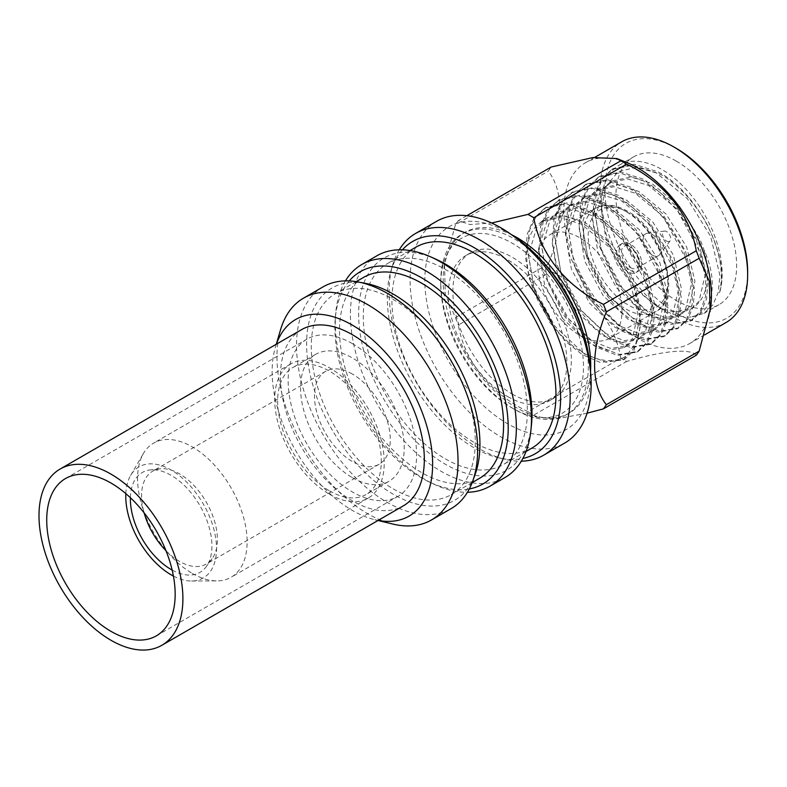 <?xml version="1.0" encoding="UTF-8"?>
<svg xmlns="http://www.w3.org/2000/svg" width="787" height="787" viewBox="0 0 787 787"><rect width="100%" height="100%" fill="white"/><g stroke="black" fill="none" stroke-linecap="round" stroke-linejoin="round"><path stroke-width="0.59" stroke-dasharray="3.94 2.95" d="M352.379 343.634A90.82 52.434 -120 0 0 306.969 339.138A90.82 52.434 -120 0 0 293.049 411.916A90.82 52.434 -120 0 0 352.379 491.944A90.82 52.434 -120 0 0 397.789 496.449A90.82 52.434 -120 0 0 411.709 423.672A90.82 52.434 -120 0 0 352.379 343.634M301.51 329.674A101.749 58.74 -120 0 0 285.907 411.207A101.749 58.74 -120 0 0 352.379 500.866A101.749 58.74 -120 0 0 403.259 505.903M165.968 550.684A53.605 30.949 -120 0 0 179.495 561.377A53.605 30.949 -120 0 0 206.292 564.033A53.605 30.949 -120 0 0 212.018 558.859A53.605 30.949 -120 0 0 212.46 515.052A53.605 30.949 -120 0 0 179.495 473.843A53.605 30.949 -120 0 0 160.036 468.816A53.605 30.949 -120 0 0 152.688 471.187A53.605 30.949 -120 0 0 144.08 512.78M352.379 374.022A53.605 30.949 -120 0 0 325.582 371.366A53.605 30.949 -120 0 0 317.358 414.326A53.605 30.949 -120 0 0 352.379 461.556A53.605 30.949 -120 0 0 379.186 464.212A53.605 30.949 -120 0 0 387.401 421.261A53.605 30.949 -120 0 0 352.379 374.022M172.156 570.083A57.677 33.3 -120 0 0 206.145 566.807A57.677 33.3 -120 0 0 206.627 519.676A57.677 33.3 -120 0 0 171.153 475.338A57.677 33.3 -120 0 0 150.219 469.928A57.677 33.3 -120 0 0 130.376 497.718M173.425 576.074A64.18 37.058 -120 0 0 191.575 581.013A64.18 37.058 -120 0 0 215.304 535.799A64.18 37.058 -120 0 0 171.153 470.016A64.18 37.058 -120 0 0 130.622 475.446A64.18 37.058 -120 0 0 125.822 493.626M192.343 573.438A77.46 44.721 -120 0 0 216.996 580.895A77.46 44.721 -120 0 0 231.073 577.274A77.46 44.721 -120 0 0 242.947 515.2A77.46 44.721 -120 0 0 192.343 446.937A77.46 44.721 -120 0 0 153.613 443.101A77.46 44.721 -120 0 0 143.431 453.479A77.46 44.721 -120 0 0 192.343 573.438M329.478 494.266A77.46 44.721 -120 0 0 368.208 498.102A77.46 44.721 -120 0 0 380.082 436.028A77.46 44.721 -120 0 0 329.478 367.765A77.46 44.721 -120 0 0 290.747 363.928A77.46 44.721 -120 0 0 278.873 426.003A77.46 44.721 -120 0 0 329.478 494.266M352.379 477.64A73.299 42.321 -120 0 0 389.034 481.27A73.299 42.321 -120 0 0 400.268 422.53A73.299 42.321 -120 0 0 352.379 357.947A73.299 42.321 -120 0 0 315.735 354.317A73.299 42.321 -120 0 0 304.5 413.047A73.299 42.321 -120 0 0 352.379 477.64M329.478 490.862A73.299 42.321 -120 0 0 366.122 494.492A73.299 42.321 -120 0 0 377.357 435.762A73.299 42.321 -120 0 0 329.478 371.169A73.299 42.321 -120 0 0 292.823 367.539A73.299 42.321 -120 0 0 281.589 426.269A73.299 42.321 -120 0 0 329.478 490.862M276.375 344.185A113.485 65.518 -120 0 0 275.342 347.392A113.485 65.518 -120 0 0 352.379 510.448A113.485 65.518 -120 0 0 374.828 519.715A113.485 65.518 -120 0 0 378.124 520.414M280.585 329.635A128.035 73.919 -120 0 0 367.499 513.606A128.035 73.919 -120 0 0 392.831 524.053M323.063 286.871A128.035 73.919 -120 0 0 303.438 389.467A128.035 73.919 -120 0 0 387.086 502.303A128.035 73.919 -120 0 0 451.099 508.638M365.345 283.32A122.575 70.771 -120 0 0 307.756 361.154A122.575 70.771 -120 0 0 393.264 494.266A122.575 70.771 -120 0 0 475.318 473.804M363.555 277.398A115.994 66.974 -120 0 0 345.778 370.352A115.994 66.974 -120 0 0 421.557 472.564A115.994 66.974 -120 0 0 479.549 478.309M393.264 488.894A115.994 66.974 -120 0 0 451.266 494.639A115.994 66.974 -120 0 0 469.052 401.695A115.994 66.974 -120 0 0 393.264 299.473A115.994 66.974 -120 0 0 335.272 293.728A115.994 66.974 -120 0 0 317.486 386.683A115.994 66.974 -120 0 0 393.264 488.894M349.241 280.939A122.575 70.771 -120 0 0 335.223 319.168A122.575 70.771 -120 0 0 421.557 477.935A122.575 70.771 -120 0 0 429.21 481.969A122.575 70.771 -120 0 0 469.327 488.943M345.424 280.89A128.035 73.919 -120 0 0 335.626 314.092A128.035 73.919 -120 0 0 425.806 479.942A128.035 73.919 -120 0 0 433.804 484.153A128.035 73.919 -120 0 0 467.468 492.268M376.924 255.775A128.035 73.919 -120 0 0 357.298 358.38A128.035 73.919 -120 0 0 440.936 471.206A128.035 73.919 -120 0 0 504.959 477.542M435.683 259.11A122.575 70.771 -120 0 0 358.783 319.748A122.575 70.771 -120 0 0 445.324 464.212A122.575 70.771 -120 0 0 531.451 424.99M415.949 247.148A115.994 66.974 -120 0 0 398.173 340.092A115.994 66.974 -120 0 0 473.951 442.314A115.994 66.974 -120 0 0 531.953 448.059M445.324 458.841A115.994 66.974 -120 0 0 503.316 464.586A115.994 66.974 -120 0 0 521.102 371.641A115.994 66.974 -120 0 0 445.324 269.42A115.994 66.974 -120 0 0 387.322 263.675A115.994 66.974 -120 0 0 369.536 356.629A115.994 66.974 -120 0 0 445.324 458.841M402.403 249.813A122.575 70.771 -120 0 0 390.736 271.564A122.575 70.771 -120 0 0 473.951 447.685A122.575 70.771 -120 0 0 498.191 457.69A122.575 70.771 -120 0 0 522.863 458.467M399.255 249.794A128.035 73.919 -120 0 0 392.703 264.894A128.035 73.919 -120 0 0 479.627 448.865A128.035 73.919 -120 0 0 504.959 459.313A128.035 73.919 -120 0 0 521.309 461.192M436.608 221.314A128.035 73.919 -120 0 0 416.982 323.919A128.035 73.919 -120 0 0 500.621 436.746A128.035 73.919 -120 0 0 564.643 443.091M516.538 238.225A117.106 67.613 -120 0 0 507.635 232.529A117.106 67.613 -120 0 0 424.832 280.339A117.106 67.613 -120 0 0 507.635 423.77A117.106 67.613 -120 0 0 589.965 365.414M512.111 393.972A83.776 48.371 -120 0 0 553.999 398.124A83.776 48.371 -120 0 0 566.847 330.993A83.776 48.371 -120 0 0 512.111 257.162A83.776 48.371 -120 0 0 470.223 253.02A83.776 48.371 -120 0 0 457.385 320.152A83.776 48.371 -120 0 0 512.111 393.972M507.635 396.559A83.776 48.371 -120 0 0 549.533 400.711A83.776 48.371 -120 0 0 562.371 333.57A83.776 48.371 -120 0 0 507.635 259.749A83.776 48.371 -120 0 0 465.747 255.598A83.776 48.371 -120 0 0 452.909 322.729A83.776 48.371 -120 0 0 507.635 396.559M583.118 332.409A104.337 60.245 60 0 1 566.699 414.533A104.337 60.245 60 0 1 514.531 409.368L512.111 407.971A100.923 58.268 -120 0 0 583.482 366.772A100.923 58.268 -120 0 0 512.111 243.163A100.923 58.268 -120 0 0 440.75 284.373A100.923 58.268 -120 0 0 512.111 407.971L514.531 409.368A104.337 60.245 60 0 1 440.75 281.579A104.337 60.245 60 0 1 462.363 233.818A104.337 60.245 60 0 1 514.531 238.982A104.337 60.245 60 0 1 541.692 260.654M590.516 371.582A104.337 60.245 60 0 1 569.109 413.145A104.337 60.245 60 0 1 527.979 413.391A104.337 60.245 60 0 1 516.941 407.971A104.337 60.245 60 0 1 443.996 267.914A104.337 60.245 60 0 1 464.773 232.421A104.337 60.245 60 0 1 511.471 234.664M690.927 317.013A85.36 49.286 60 0 1 661.798 308.848A85.36 49.286 60 0 1 601.445 204.305A85.36 49.286 60 0 1 619.123 165.231A85.36 49.286 60 0 1 661.798 169.451A85.36 49.286 60 0 1 719.534 292.813C730.975 257.516 697.912 192.107 657.794 171.763L634.174 164.237L613.417 168.516L603.285 177.724L596.802 191.093L594.087 208.555L601.052 248.712L622.025 287.619L651.085 315.026L673.082 323.496L692.068 320.24L701.128 311.652L706.549 298.893L708.093 282.12L698.886 243.242L675.679 205.623L644.386 179.515L620.756 171.979L600.009 176.258L589.876 185.466L583.383 198.836L580.668 216.297L587.643 256.454L608.617 295.371L637.677 322.768L659.673 331.248L678.66 327.982L687.71 319.394L693.14 306.635L694.675 289.862L685.477 250.994L662.27 213.366L630.967 187.257L607.348 179.721L586.59 184.01L576.458 193.218L569.975 206.578L567.26 224.039L574.225 264.196L595.198 303.113L624.258 330.52L646.255 338.99L665.241 335.724L674.302 327.136L679.722 314.377L681.267 297.604L672.059 258.736L648.852 221.117L617.559 194.999L593.929 187.463L573.182 191.753L563.049 200.96L556.566 214.33L553.841 231.781L560.816 271.948L581.79 310.855L610.85 338.262L632.846 346.733L651.833 343.466L660.883 334.878L666.314 322.129L667.858 305.346L658.65 266.478L635.443 228.86L604.141 202.741L580.521 195.215L559.764 199.495L549.641 208.703L543.148 222.072L540.433 239.523L547.398 279.69L568.371 318.597L597.441 346.005L619.428 354.475L638.424 351.209L647.475 342.63L652.905 329.871L654.44 313.088L645.242 274.22L622.025 236.602L590.732 210.483L567.112 202.957L546.355 207.237L536.222 216.445L529.74 229.814L527.024 247.266L533.989 287.432L554.963 326.339L584.023 353.747L606.02 362.217L625.006 358.951L634.056 350.372L641.071 323.742L634.253 288.18C640.884 308.72 641.838 326.389 637.116 341.204C624.671 376.52 572.267 361.735 545.106 313L534.471 290.236L528.48 254.86L536.704 227.689L545.676 219.553L564.023 215.727L584.889 222.288L612.532 245.17L633.073 278.155L641.297 312.252L635.306 338.135L627.416 345.641L610.83 348.454L591.598 340.948L566.187 316.777L547.88 282.494L541.889 247.118L550.113 219.947L559.085 211.811L577.432 207.984L598.297 214.546L625.94 237.428L646.481 270.413L654.705 304.51L648.714 330.392L640.825 337.898L624.239 340.702L605.006 333.206L579.596 309.035L561.298 274.752L555.307 239.376L563.531 212.195L572.503 204.069L590.85 200.242L611.715 206.804L639.359 229.686L659.899 262.671L668.124 296.758L662.133 322.64L654.243 330.156L637.657 332.96L618.415 325.464L593.005 301.293L574.707 267.009L568.716 231.624L576.94 204.453L585.912 196.327L604.259 192.5L625.124 199.062L652.767 221.934L673.308 254.929L681.532 289.016L675.541 314.898L667.651 322.414L651.065 325.218L631.833 317.712L606.423 293.551L588.115 259.267L582.124 223.882L590.358 196.711L599.33 188.575L617.677 184.758L638.542 191.32L666.186 214.192L686.717 247.187L694.951 281.274L688.959 307.156L681.06 314.662L664.474 317.476L645.242 309.97L619.831 285.799L601.534 251.525L595.543 216.14L603.767 188.969L612.739 180.833L631.085 177.006L651.951 183.568L679.594 206.45L700.135 239.445L703.981 249.853C719.712 284.274 711.822 314.682 690.927 317.013L703.853 313.433L712.904 304.844L718.334 292.085L719.879 275.312L710.671 236.444L687.464 198.826L656.171 172.707L632.905 165.211L611.794 169.451L600.963 179.662L594.195 195.668L592.709 219.504L596.221 239.425L616.959 283.802L633.328 303.261L649.462 315.971L671.124 324.392L690.435 321.175L700.115 311.642L705.634 296.355L705.605 273.394L700.981 254.122L677.794 211.142L660.047 192.49L642.753 180.449L619.487 172.953L598.386 177.203L587.555 187.404L580.786 203.41L579.291 227.246L582.813 247.167L603.55 291.554L619.92 311.003L636.044 323.713L657.706 332.134L677.027 328.927L686.697 319.384L692.226 304.097L692.186 281.136L687.563 261.864L664.385 218.884L646.629 200.232L629.344 188.191L606.079 180.695L584.967 184.945L574.146 195.146L567.368 211.152L565.883 234.998L569.394 254.909L590.132 299.296L606.502 318.755L622.635 331.455L644.297 339.886L663.608 336.669L673.288 327.126L678.807 311.839L678.778 288.878L674.154 269.607L650.967 226.636L633.22 207.975L615.926 195.933L592.67 188.437L571.559 192.687L560.728 202.889L553.959 218.894L552.474 242.74L555.986 262.651L576.723 307.038L593.093 326.497L609.217 339.197L630.879 347.628L650.2 344.411L659.87 334.868L665.399 319.581L665.359 296.62L660.736 277.349L637.559 234.378L619.802 215.717L602.517 203.685L579.252 196.179L558.14 200.429L547.319 210.631L540.541 226.646L539.056 250.482L542.577 270.394L563.305 314.78L579.675 334.239L595.808 346.949L617.47 355.37L636.791 352.153L646.461 342.62L651.98 327.333L651.951 304.372L647.327 285.091L624.15 242.121L606.393 223.459L589.099 211.428L565.843 203.922L544.732 208.171L533.901 218.383L527.133 234.388L525.647 258.225L529.159 278.136L549.897 322.522L566.266 341.981L582.4 354.691L600.107 362.364L623.383 359.895L637.116 341.204M676.289 161.089A85.36 49.286 -120 0 0 633.604 156.859A85.36 49.286 -120 0 0 620.52 225.259A85.36 49.286 -120 0 0 676.289 300.477A85.36 49.286 -120 0 0 718.964 304.707A85.36 49.286 -120 0 0 732.048 236.307A85.36 49.286 -120 0 0 676.289 161.089M719.534 292.813C723.922 273.719 720.213 251.929 708.398 227.443C705.477 220.134 698.207 209.529 686.598 195.609C675.413 184.227 666.294 176.977 659.26 173.848L636.811 167.149L618.061 171.714L605.724 186.706L601.445 209.686L605.646 237.103L617.441 264.757L634.834 288.524L655.01 304.923L661.798 308.848M579.714 335.331A59.753 34.5 -120 0 0 609.591 338.292A59.753 34.5 -120 0 0 618.749 290.413A59.753 34.5 -120 0 0 579.714 237.753A59.753 34.5 -120 0 0 549.838 234.792A59.753 34.5 -120 0 0 540.679 282.671A59.753 34.5 -120 0 0 579.714 335.331M676.289 148.379A100.923 58.268 -120 0 0 604.918 189.588A100.923 58.268 -120 0 0 676.289 313.187A100.923 58.268 -120 0 0 747.65 271.987M726.037 322.542A104.337 60.245 60 0 1 673.869 317.368A104.337 60.245 60 0 1 605.705 225.426A104.337 60.245 60 0 1 621.7 141.817M710.602 307.953A104.337 60.245 60 0 1 689.825 343.447A104.337 60.245 60 0 1 637.657 338.282A104.337 60.245 60 0 1 569.493 246.341A104.337 60.245 60 0 1 585.489 162.732A104.337 60.245 60 0 1 626.619 162.486M696.239 355.262C690.317 348.129 663.677 350.559 626.609 361.479A120.903 69.807 -120 0 1 623.697 359.866A120.903 69.807 -120 0 1 620.795 358.124L527.988 411.699A120.903 69.807 -120 0 0 530.9 413.441A120.903 69.807 -120 0 0 533.802 415.064L626.609 361.479M630.417 270.374A16.045 9.267 -120 0 0 638.434 271.171A16.045 9.267 -120 0 0 640.893 258.313A16.045 9.267 -120 0 0 630.417 244.167A16.045 9.267 -120 0 0 622.389 243.37A16.045 9.267 -120 0 0 619.93 256.228A16.045 9.267 -120 0 0 630.417 270.374M627.996 245.564A16.045 9.267 60 0 1 638.483 259.7A16.045 9.267 60 0 1 636.024 272.558A16.045 9.267 60 0 1 627.996 271.771A16.045 9.267 60 0 1 617.52 257.624A16.045 9.267 60 0 1 619.979 244.767A16.045 9.267 60 0 1 627.996 245.564M587.063 413.195L556.025 418.92L537.708 417.307L533.802 415.064M652.148 255.037A12.631 7.29 -120 0 0 658.463 255.667A12.631 7.29 -120 0 0 659.772 254.496A12.631 7.29 -120 0 0 659.929 244.167A12.631 7.29 -120 0 0 652.148 234.408A12.631 7.29 -120 0 0 647.494 233.237A12.631 7.29 -120 0 0 645.822 233.788A12.631 7.29 -120 0 0 643.894 243.911A12.631 7.29 -120 0 0 652.148 255.037M630.417 267.58A12.631 7.29 -120 0 0 636.732 268.21A12.631 7.29 -120 0 0 638.67 258.087A12.631 7.29 -120 0 0 630.417 246.951A12.631 7.29 -120 0 0 624.101 246.331A12.631 7.29 -120 0 0 622.163 256.454A12.631 7.29 -120 0 0 630.417 267.58M666.628 241.097A5.804 3.355 -120 0 0 670.131 240.852A5.804 3.355 -120 0 0 670.209 236.11A5.804 3.355 -120 0 0 666.628 231.624A5.804 3.355 -120 0 0 664.494 231.083A5.804 3.355 -120 0 0 662.674 235.362A5.804 3.355 -120 0 0 666.628 241.097M703.981 249.853A75.031 43.324 60 0 1 692.009 308.347A75.031 43.324 60 0 1 674.361 311.642C668.035 310.944 661.582 308.701 655.01 304.923M545.106 313C522.873 279.247 520.433 235.756 540.098 222.918L542.322 221.491L560.669 217.665L581.534 224.226L609.177 247.108L629.718 280.093L637.942 314.19L631.951 340.073L624.061 347.579L607.475 350.382L588.243 342.886L562.833 318.715L544.525 284.432L538.534 249.056L546.758 221.875L555.73 213.749L574.087 209.922L594.942 216.484L622.596 239.366L643.127 272.351L651.351 306.438L645.37 332.321L637.47 339.836L620.884 342.64L601.652 335.134L576.241 310.973L557.944 276.69L551.953 241.304L560.177 214.133L569.149 206.007L587.496 202.18L608.361 208.742L636.004 231.614L656.545 264.609L664.769 298.696L658.778 324.578L650.888 332.094L634.302 334.898L615.07 327.392L589.66 303.221L571.352 268.947L565.361 233.562L573.585 206.391L582.557 198.255L600.904 194.428L621.769 201L649.413 223.872L669.953 256.867L678.178 290.954L672.187 316.836L664.297 324.342L647.711 327.156L628.479 319.65L603.068 295.479L584.771 261.205L578.779 225.82L587.004 198.649L595.975 190.513L614.322 186.686L635.188 193.248L662.831 216.13L683.372 249.125L691.596 283.212L685.605 309.094L677.715 316.6L661.129 319.414L641.887 311.908L616.477 287.737L598.179 253.453L592.188 218.078L600.412 190.907L609.384 182.771L627.731 178.944L648.596 185.506L676.24 208.388L696.78 241.373L705.004 275.47L699.013 301.352L691.124 308.858L674.361 311.642M540.098 222.918C563.177 199.19 617.293 238.048 634.253 288.18M620.795 358.124C614.873 322.178 588.233 289.213 551.166 271.505A120.903 69.807 -120 0 1 548.254 264.009C563.945 226.125 563.856 190.798 548.254 171.163A120.903 69.807 -120 0 1 551.166 167.031M466.848 215.707L458.359 220.606L469.79 224.531L491.678 223.006M548.254 264.009L455.447 317.584L445.265 294.466L444.507 264.294L455.447 224.748L548.254 171.163M527.988 411.699C490.685 393.726 464.487 361.322 458.359 325.08L551.166 271.505M458.359 220.606A120.903 69.807 -120 0 0 455.447 224.748M455.447 317.584A120.903 69.807 -120 0 0 458.359 325.08M625.586 211.27A59.753 34.5 -120 0 0 595.71 208.309A59.753 34.5 -120 0 0 586.551 256.188A59.753 34.5 -120 0 0 625.586 308.848A59.753 34.5 -120 0 0 655.463 311.8A59.753 34.5 -120 0 0 664.622 263.92A59.753 34.5 -120 0 0 625.586 211.27M627.996 212.667C616.349 204.089 588.706 201.934 588.164 235.667C588.706 270.03 616.349 299.788 627.996 304.667C639.654 313.236 667.287 315.4 667.838 281.667C667.287 247.305 639.654 217.546 627.996 212.667M65.537 478.526L306.969 339.138M156.357 635.837L397.789 496.449M549.838 234.792L595.71 208.309L599.33 206.637L608.213 205.22C614.332 205.348 620.697 207.306 627.288 211.103C663.628 229.666 683.51 299.493 655.463 311.8L609.591 338.292M325.582 371.366L152.688 471.187M160.036 468.816L150.219 469.928M191.575 581.013L216.996 580.895M368.208 498.102L231.073 577.274M389.034 481.27L366.122 494.492M374.828 519.715L378.016 520.482M472.18 482.569L451.266 494.639M429.21 481.969L433.804 484.153M526.041 451.472L503.316 464.586M498.191 457.69L504.959 459.313M553.999 398.124L549.533 400.711M566.699 414.533L569.109 413.145M544.722 208.181L546.355 207.237M558.14 200.429L559.764 199.495M571.549 192.687L573.182 191.753M584.967 184.945L586.59 184.01M598.376 177.203L600.009 176.258M611.794 169.461L613.417 168.516M619.123 165.231L633.604 156.859M636.791 352.153L638.424 351.209M650.2 344.411L651.833 343.466M663.618 336.669L665.241 335.724M677.027 328.917L678.66 327.982M690.445 321.175L692.068 320.24M703.853 313.433L718.964 304.707M601.445 209.686L601.445 204.305M704.749 334.829L689.825 343.447M638.434 271.171L636.024 272.558M527.979 413.391L537.708 417.307M658.463 255.667L636.732 268.21M670.131 240.852L659.772 254.496M623.383 359.895L625.006 358.951M545.676 219.553L542.322 221.491M627.416 345.641L624.061 347.579M559.085 211.811L555.73 213.749M640.825 337.898L637.47 339.836M572.503 204.069L569.149 206.007M654.243 330.156L650.888 332.094M585.912 196.327L582.557 198.255M667.651 322.414L664.297 324.342M599.33 188.575L595.975 190.513M681.06 314.662L677.715 316.6M612.739 180.833L609.384 182.771M691.124 308.858L692.009 308.347M594.834 157.331L585.489 162.732M622.389 243.37L619.979 244.767M443.996 267.914L444.507 264.294M645.822 233.788L624.101 246.331M664.494 231.083L647.494 233.237M462.363 233.818L464.773 232.421M440.75 284.373L440.75 281.579M470.223 253.02L465.747 255.598M390.736 271.564L392.703 264.894M410.047 250.551L387.322 263.675M335.223 319.168L335.626 314.092M356.186 281.648L335.272 293.728M275.342 347.392L276.267 344.244M315.735 354.317L292.823 367.539M290.747 363.928L153.613 443.101M130.622 475.446L143.431 453.479M212.018 558.859L206.145 566.807M379.186 464.212L206.292 564.033"/><path stroke-width="1.18" d="M110.947 483.021A90.82 52.434 -120 0 0 65.537 478.526A90.82 52.434 -120 0 0 51.617 551.303A90.82 52.434 -120 0 0 110.947 631.331A90.82 52.434 -120 0 0 156.357 635.837A90.82 52.434 -120 0 0 170.277 563.059A90.82 52.434 -120 0 0 110.947 483.021M110.947 640.254A101.749 58.74 -120 0 0 161.827 645.301A101.749 58.74 -120 0 0 177.419 563.767A101.749 58.74 -120 0 0 110.947 474.099A101.749 58.74 -120 0 0 60.078 469.062A101.749 58.74 -120 0 0 44.475 550.595A101.749 58.74 -120 0 0 110.947 640.254M161.827 645.301L403.259 505.903A101.749 58.74 -120 0 0 418.851 424.38A101.749 58.74 -120 0 0 352.379 334.711A101.749 58.74 -120 0 0 301.51 329.674L60.078 469.062M144.08 512.78A53.605 30.949 -120 0 0 165.968 550.684M130.376 497.718A57.677 33.3 -120 0 0 171.153 569.513A57.677 33.3 -120 0 0 172.156 570.083M125.822 493.626A64.18 37.058 -120 0 0 171.153 574.825A64.18 37.058 -120 0 0 173.425 576.074M378.124 520.414A113.485 65.518 -120 0 0 431.561 448.442A113.485 65.518 -120 0 0 352.379 325.129A113.485 65.518 -120 0 0 276.375 344.185M378.016 520.482L392.831 524.053A128.035 73.919 -120 0 0 431.522 519.941A128.035 73.919 -120 0 0 451.148 417.346A128.035 73.919 -120 0 0 367.499 304.52A128.035 73.919 -120 0 0 303.487 298.175A128.035 73.919 -120 0 0 280.585 329.635L276.267 344.244M431.522 519.941L451.099 508.638A128.035 73.919 -120 0 0 472.79 480.926A128.035 73.919 -120 0 0 387.086 293.217A128.035 73.919 -120 0 0 357.918 281.943A128.035 73.919 -120 0 0 323.063 286.871L303.487 298.175M472.79 480.926L475.318 473.804A122.575 70.771 -120 0 0 393.264 294.102A122.575 70.771 -120 0 0 365.345 283.32L357.918 281.943M472.18 482.569L479.549 478.309A115.994 66.974 -120 0 0 497.335 385.364A115.994 66.974 -120 0 0 421.557 283.143A115.994 66.974 -120 0 0 363.555 277.398L356.186 281.648M469.327 488.943A122.575 70.771 -120 0 0 504.556 396.973A122.575 70.771 -120 0 0 421.557 277.772A122.575 70.771 -120 0 0 349.241 280.939M467.468 492.268A128.035 73.919 -120 0 0 489.829 486.277A128.035 73.919 -120 0 0 509.455 383.682A128.035 73.919 -120 0 0 425.806 270.856A128.035 73.919 -120 0 0 361.794 264.511A128.035 73.919 -120 0 0 345.424 280.89M489.829 486.277L504.959 477.542A128.035 73.919 -120 0 0 530.92 430.233A128.035 73.919 -120 0 0 440.936 262.12A128.035 73.919 -120 0 0 430.873 256.955A128.035 73.919 -120 0 0 376.924 255.775L361.794 264.511M530.92 430.233L531.451 424.99A122.575 70.771 -120 0 0 445.324 264.048A122.575 70.771 -120 0 0 435.683 259.11L430.873 256.955M526.041 451.472L531.953 448.059A115.994 66.974 -120 0 0 549.729 355.114A115.994 66.974 -120 0 0 473.951 252.893A115.994 66.974 -120 0 0 415.949 247.148L410.047 250.551M522.863 458.467A122.575 70.771 -120 0 0 556.753 365.857A122.575 70.771 -120 0 0 473.951 247.521A122.575 70.771 -120 0 0 402.403 249.813M521.309 461.192A128.035 73.919 -120 0 0 543.65 455.211A128.035 73.919 -120 0 0 563.276 352.606A128.035 73.919 -120 0 0 479.627 239.779A128.035 73.919 -120 0 0 415.615 233.444A128.035 73.919 -120 0 0 399.255 249.794M543.65 455.211L564.643 443.091A128.035 73.919 -120 0 0 590.634 372.94A128.035 73.919 -120 0 0 510.35 233.877A128.035 73.919 -120 0 0 500.621 227.659A128.035 73.919 -120 0 0 436.608 221.314L415.615 233.444M590.634 372.94L589.965 365.414A117.106 67.613 -120 0 0 516.538 238.225L510.35 233.877M541.692 260.654A104.337 60.245 60 0 1 583.118 332.409M511.471 234.664A104.337 60.245 60 0 1 516.941 237.585A104.337 60.245 60 0 1 590.516 371.582M747.65 274.771L747.65 271.987A100.923 58.268 -120 0 0 676.289 148.379L673.869 146.992A104.337 60.245 60 0 1 747.65 274.771A104.337 60.245 60 0 1 726.037 322.542L704.749 334.829M466.848 215.707L551.166 167.031L592.808 157.587L616.89 158.561L626.619 162.486A104.337 60.245 60 0 1 637.657 167.897A104.337 60.245 60 0 1 710.602 307.953L699.151 351.13A120.903 69.807 -120 0 1 696.239 355.262L603.442 408.847L587.063 413.195M710.09 311.563L709.343 281.392L699.151 258.284A120.903 69.807 -120 0 0 696.239 250.787C690.356 215.067 663.913 181.994 626.609 164.168A120.903 69.807 -120 0 0 623.697 162.427A120.903 69.807 -120 0 0 620.795 160.814L616.89 158.561M603.442 408.847A120.903 69.807 -120 0 0 606.344 404.705L699.151 351.13M699.151 258.284L606.344 311.859C590.732 349.802 590.634 384.656 606.344 404.705M606.344 311.859A120.903 69.807 -120 0 0 603.442 304.372L696.239 250.787M491.678 223.006L527.988 214.389A120.903 69.807 60 0 1 530.9 216.012A120.903 69.807 60 0 1 533.802 217.743C539.892 253.748 565.883 286.271 603.442 304.372M594.834 157.331L621.7 141.817A104.337 60.245 60 0 1 673.869 146.992L676.289 148.379M527.988 214.389L620.795 160.814M626.609 164.168L533.802 217.743"/></g></svg>

